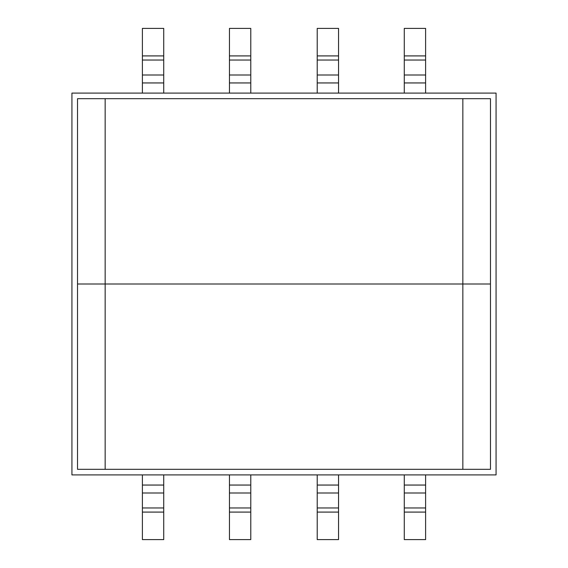 <?xml version="1.0" encoding="UTF-8"?>
<svg xmlns="http://www.w3.org/2000/svg" width="568" height="568" viewBox="0 0 568 568"><rect width="100%" height="100%" fill="white"/><g stroke="black" fill="none" stroke-linecap="round" stroke-linejoin="round"><path stroke-width="0.85" d="M425.61 474.912L425.61 485.051L404.281 485.051L404.281 474.912L404.281 539.6L404.281 512.087L425.61 512.087L425.61 474.912M425.61 539.6L425.61 512.087L425.61 539.6L404.281 539.6L425.61 539.6M338.549 474.912L338.549 485.051L317.221 485.051L317.221 474.912L317.221 539.6L317.221 512.087L338.549 512.087L338.549 474.912M338.549 539.6L338.549 512.087L338.549 539.6L317.221 539.6L338.549 539.6M317.221 492.988L338.549 492.988L338.549 507.962L317.221 507.962L317.221 492.988L338.549 492.988L338.549 485.051L317.221 485.051L317.221 492.988M404.281 492.988L425.61 492.988L425.61 507.962L404.281 507.962L404.281 492.988L425.61 492.988L425.61 485.051L404.281 485.051L404.281 492.988M163.719 474.912L163.719 485.051L142.391 485.051L142.391 474.912L142.391 539.6L142.391 512.087L163.719 512.087L163.719 474.912M163.719 539.6L163.719 512.087L163.719 539.6L142.391 539.6L163.719 539.6M250.779 474.912L250.779 485.051L229.451 485.051L229.451 474.912L229.451 539.6L229.451 512.087L250.779 512.087L250.779 474.912M250.779 539.6L250.779 512.087L250.779 539.6L229.451 539.6L250.779 539.6M229.451 492.988L250.779 492.988L250.779 507.962L229.451 507.962L229.451 492.988L250.779 492.988L250.779 485.051L229.451 485.051L229.451 492.988M142.391 492.988L163.719 492.988L163.719 507.962L142.391 507.962L142.391 492.988L163.719 492.988L163.719 485.051L142.391 485.051L142.391 492.988M404.281 93.088L404.281 82.949L425.61 82.949L425.61 93.088L425.61 28.4L425.61 55.912L404.281 55.912L404.281 93.088M404.281 28.4L404.281 55.912L404.281 28.4L425.61 28.4L404.281 28.4M317.221 93.088L317.221 82.949L338.549 82.949L338.549 93.088L338.549 28.4L338.549 55.912L317.221 55.912L317.221 93.088M317.221 28.4L317.221 55.912L317.221 28.4L338.549 28.4L317.221 28.4M338.549 75.011L317.221 75.011L317.221 60.038L338.549 60.038L338.549 75.011L317.221 75.011L317.221 82.949L338.549 82.949L338.549 75.011M425.61 75.011L404.281 75.011L404.281 60.038L425.61 60.038L425.61 75.011L404.281 75.011L404.281 82.949L425.61 82.949L425.61 75.011M142.391 93.088L142.391 82.949L163.719 82.949L163.719 93.088L163.719 28.4L163.719 55.912L142.391 55.912L142.391 93.088M142.391 28.4L142.391 55.912L142.391 28.4L163.719 28.4L142.391 28.4M229.451 93.088L229.451 82.949L250.779 82.949L250.779 93.088L250.779 28.4L250.779 55.912L229.451 55.912L229.451 93.088M229.451 28.4L229.451 55.912L229.451 28.4L250.779 28.4L229.451 28.4M250.779 75.011L229.451 75.011L229.451 60.038L250.779 60.038L250.779 75.011L229.451 75.011L229.451 82.949L250.779 82.949L250.779 75.011M163.719 75.011L142.391 75.011L142.391 60.038L163.719 60.038L163.719 75.011L142.391 75.011L142.391 82.949L163.719 82.949L163.719 75.011M404.281 512.087L404.281 507.962L425.61 507.962L425.61 512.087L404.281 512.087M317.221 512.087L317.221 507.962L338.549 507.962L338.549 512.087L317.221 512.087M250.779 507.962L250.779 512.087L229.451 512.087L229.451 507.962L250.779 507.962M163.719 507.962L163.719 512.087L142.391 512.087L142.391 507.962L163.719 507.962M404.281 60.038L404.281 55.912L425.61 55.912L425.61 60.038L404.281 60.038M317.221 60.038L317.221 55.912L338.549 55.912L338.549 60.038L317.221 60.038M250.779 55.912L250.779 60.038L229.451 60.038L229.451 55.912L250.779 55.912M163.719 55.912L163.719 60.038L142.391 60.038L142.391 55.912L163.719 55.912M490.475 284L490.475 98.683L462.849 98.683L462.849 284L105.151 284L105.151 98.683L462.849 98.683L77.525 98.683L77.525 284L105.151 284L77.525 284L77.525 469.317L105.151 469.317L105.151 98.683L77.525 98.683L77.525 284L490.475 284L462.849 284L462.849 469.317L105.151 469.317L490.475 469.317L490.475 98.683L462.849 98.683L462.849 284L490.475 284L462.849 284L462.849 469.317L490.475 469.317L490.475 284M105.151 469.317L105.151 284L77.525 284L77.525 469.317L105.151 469.317M71.93 93.088L496.07 93.088L496.07 474.912L71.93 474.912L71.93 93.088L496.07 93.088L496.07 474.912L71.93 474.912L71.93 93.088"/></g></svg>
